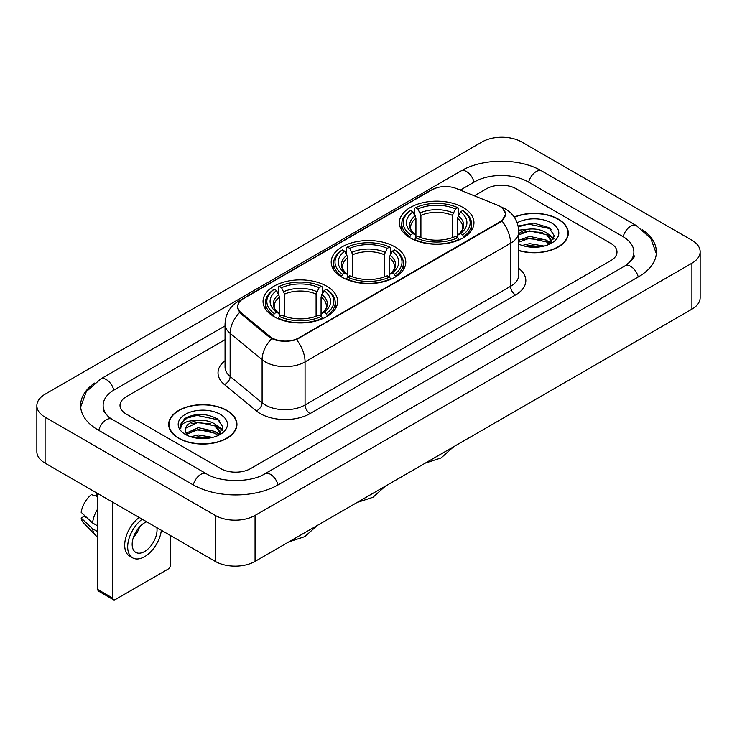 <?xml version="1.0" encoding="UTF-8"?>
<svg xmlns="http://www.w3.org/2000/svg" width="737" height="737" viewBox="0 0 737 737"><rect width="100%" height="100%" fill="white"/><g stroke="black" fill="none" stroke-linecap="round" stroke-linejoin="round"><path stroke-width="1.11" d="M394.866 246.84A37.292 21.53 0 0 0 354.23 242.169A37.292 21.53 0 0 0 331.208 262.068A37.292 21.53 0 0 0 342.134 277.287A37.292 21.53 0 0 0 382.77 281.958A37.292 21.53 0 0 0 405.792 262.068A37.292 21.53 0 0 0 394.866 246.84M326.703 286.196A37.292 21.53 0 0 0 286.067 281.525A37.292 21.53 0 0 0 263.045 301.415A37.292 21.53 0 0 0 273.961 316.643A37.292 21.53 0 0 0 314.607 321.314A37.292 21.53 0 0 0 337.629 301.415A37.292 21.53 0 0 0 326.703 286.196M463.039 207.484A37.292 21.53 0 0 0 422.393 202.813A37.292 21.53 0 0 0 399.371 222.712A37.292 21.53 0 0 0 410.297 237.931A37.292 21.53 0 0 0 450.933 242.602A37.292 21.53 0 0 0 473.955 222.712A37.292 21.53 0 0 0 463.039 207.484M499.852 206.332A18.996 10.972 0 0 0 497.318 205.107L456.35 188.543A18.996 10.972 0 0 0 432.011 189.778L243.293 298.734A18.996 10.972 0 0 0 237.729 306.491A18.996 10.972 0 0 0 241.156 312.783L269.843 336.431A18.996 10.972 0 0 0 298.844 337.896L499.852 221.846A18.996 10.972 0 0 0 505.416 214.089A18.996 10.972 0 0 0 499.852 206.332M518.793 250.635A34.123 19.706 0 0 0 568.31 233.049A34.123 19.706 0 0 0 558.314 219.119A34.123 19.706 0 0 0 514.223 217.074M226.95 410.435A34.123 19.706 0 0 0 189.759 406.161A34.123 19.706 0 0 0 168.69 424.365A34.123 19.706 0 0 0 178.686 438.294A34.123 19.706 0 0 0 215.877 442.568A34.123 19.706 0 0 0 236.945 424.365A34.123 19.706 0 0 0 226.95 410.435M169.04 426.143A34.123 19.706 0 0 0 168.92 426.659M502.698 208.433L505.665 213.979L501.943 220.934L500.101 222.27L296.458 339.573C288.922 341.839 281.396 341.839 273.869 339.573L269.595 337.408L240.907 313.759L239.636 312.46L237.48 306.988L238.447 303.487M220.732 468.603A21.106 12.188 0 0 0 250.58 468.603L610.807 260.631A21.106 12.188 0 0 0 616.989 252.008A21.106 12.188 0 0 0 610.807 243.394L516.269 188.81A21.106 12.188 0 0 0 486.42 188.81L474.306 195.802L486.42 188.81A21.106 12.188 0 0 1 516.269 188.81L610.807 243.394A21.106 12.188 0 0 1 616.989 252.008A21.106 12.188 0 0 1 610.807 260.631L250.58 468.603A21.106 12.188 0 0 1 220.732 468.603L126.193 414.019L220.732 468.603M225.052 339.711L126.193 396.792A21.106 12.188 0 0 0 120.011 405.405A21.106 12.188 0 0 0 126.193 414.019A21.106 12.188 0 0 1 120.011 405.405A21.106 12.188 0 0 1 126.193 396.792L225.052 339.711M236.706 426.659A34.123 19.706 0 0 0 236.595 426.143M568.08 235.352A34.123 19.706 0 0 0 567.96 234.827M518.793 250.405A33.773 19.503 0 0 0 567.96 233.049A33.773 19.503 0 0 0 558.066 219.267A33.773 19.503 0 0 0 514.352 217.268M522.174 245.467L529.627 243.643L544.09 246.066M525.094 246.269L529.627 245.467L541.059 246.702M518.793 240.29L529.627 236.347L546.624 240.188L550.244 243.643M518.793 242.114L529.627 238.171L546.624 242.012L549.295 244.279M518.747 230.184L528.65 229.152A17.587 10.152 0 0 0 518.793 233.878M528.65 229.152C535.403 228.452 541.391 229.695 546.624 232.892L551.773 240.999L551.654 242.335M518.793 234.817L529.627 230.874L546.624 234.716L551.718 241.911M518.793 243.79L519.548 244.491M518.793 244.15A24.625 14.215 0 0 0 551.598 243.109A24.625 14.215 0 0 0 551.598 222.998A24.625 14.215 0 0 0 517.181 222.767M549.59 244.14L554.325 235.812L548.927 227.622L533.699 223.081L518.148 226.038M518.314 226.821L528.383 224.076L550.042 228.636L551.101 229.364M522.938 232.376L528.383 231.372L542.303 232.542M549.857 235.812L553.763 239.092M522.938 239.672L528.383 238.668L542.303 239.838M549.857 243.109L550.428 243.486M525.564 246.37L528.383 245.965L540.792 246.748M547.775 233.73L553.994 238.438M547.775 241.027L551.009 242.98M178.934 438.156A33.773 19.503 0 0 0 215.738 442.384A33.773 19.503 0 0 0 236.595 424.365A33.773 19.503 0 0 0 226.701 410.573A33.773 19.503 0 0 0 189.888 406.345A33.773 19.503 0 0 0 169.04 424.365A33.773 19.503 0 0 0 178.934 438.156M190.809 436.774L198.262 434.959L212.726 437.382M193.72 437.575L198.262 436.783L209.695 438.018M186.065 433.209L198.262 427.663L215.259 431.504L218.871 434.959M186.673 434.204L198.262 429.487L215.259 433.328L217.931 435.595M218.226 435.456L222.961 427.128L217.562 418.938C205.982 412.96 194.946 412.895 184.443 418.736L180.39 426.161L180.777 428.547C180.998 423.195 186.507 420.505 197.286 420.468A17.587 10.152 0 0 0 185.227 430.113A17.587 10.152 0 0 0 186.083 433.236L188.184 435.797M197.286 420.468C204.029 419.758 210.027 421.011 215.259 424.208L220.409 432.315L220.28 433.651M185.227 430.307L185.825 428.151L198.262 422.19L215.259 426.032L220.354 433.218M220.234 414.314A24.625 14.215 0 0 0 185.402 414.314A24.625 14.215 0 0 0 185.402 434.415A24.625 14.215 0 0 0 220.234 434.415A24.625 14.215 0 0 0 220.234 414.314M180.39 426.327L181.155 423.324L186.958 418.128L197.009 415.382L218.677 419.952L219.727 420.68M191.574 423.692L197.009 422.679L210.939 423.858M218.484 427.128L222.399 430.399M191.574 430.988L197.009 429.975L210.939 431.154M218.484 434.425L219.064 434.802M194.19 437.686L197.009 437.271L209.428 438.064M216.411 425.046L222.62 429.754M216.411 432.343L219.635 434.296M409.625 237.535L410.62 234.873A33.497 19.337 0 0 1 410.62 210.552L412.923 211.878A30.254 17.467 0 0 0 412.923 233.537L415.198 234.836L415.935 237.554M415.935 236.439L415.935 218.253L412.923 211.878M414.599 214.762L414.599 208.249L415.604 207.677A33.497 19.337 0 0 1 457.732 207.677L455.429 209.004A30.254 17.467 0 0 0 417.907 209.004L420.91 215.379L420.91 237.627M452.417 237.627L452.417 215.379L455.429 209.004M414.599 239.47A34.897 20.148 0 0 0 458.727 239.47L457.732 237.747A33.497 19.337 0 0 1 415.604 237.747L414.599 240.069M458.727 240.069L458.727 239.47M410.62 210.552L409.625 211.123A34.897 20.148 0 0 0 401.766 223.855A34.897 20.148 0 0 0 409.625 236.595M457.732 207.677L458.727 208.249L458.727 214.762M415.604 237.747L417.907 236.411A30.254 17.467 0 0 0 455.429 236.411L457.732 237.747M412.923 233.537L410.62 234.873M417.907 209.004L415.604 207.677M415.198 215.794A27.066 15.624 0 0 0 415.198 234.836L415.327 234.919C411.486 231.197 409.919 228.673 410.629 227.346A26.035 15.035 0 0 1 415.935 218.253M463.702 236.595A34.897 20.148 0 0 0 471.56 223.855A34.897 20.148 0 0 0 463.702 211.123L462.707 210.552A33.497 19.337 0 0 1 462.707 234.873L463.702 237.535M462.707 234.873L460.404 233.537A30.254 17.467 0 0 0 460.404 211.878L462.707 210.552M460.404 211.878L457.391 218.253L457.391 236.439L458.128 234.836L460.404 233.537M457.391 218.253A26.035 15.035 0 0 1 462.698 227.346C463.407 228.682 461.841 231.206 457.999 234.919L458.128 234.836A27.066 15.624 0 0 0 458.128 215.794M457.391 237.554L457.391 236.439M341.461 276.891L342.456 274.228A33.497 19.337 0 0 1 342.456 249.898L344.759 251.234A30.254 17.467 0 0 0 344.759 272.893L347.035 274.192L347.772 276.9M347.772 275.795L347.772 257.609L344.759 251.234M346.436 254.118L346.436 247.604L347.431 247.033A33.497 19.337 0 0 1 389.569 247.033L387.266 248.36A30.254 17.467 0 0 0 349.734 248.36L352.747 254.735L352.747 276.974M384.253 276.974L384.253 254.735L387.266 248.36M346.436 278.826A34.897 20.148 0 0 0 390.564 278.826L389.569 277.094A33.497 19.337 0 0 1 347.431 277.094L346.436 279.424M390.564 279.424L390.564 278.826M342.456 249.898L341.461 250.469A34.897 20.148 0 0 0 333.603 263.21A34.897 20.148 0 0 0 341.461 275.951M389.569 247.033L390.564 247.604L390.564 254.118M347.431 277.094L349.734 275.767A30.254 17.467 0 0 0 387.266 275.767L389.569 277.094M344.759 272.893L342.456 274.228M349.734 248.36L347.431 247.033M347.035 255.149A27.066 15.624 0 0 0 347.035 274.192L347.164 274.275C343.322 270.553 341.756 268.028 342.465 266.702A26.035 15.035 0 0 1 347.772 257.609M395.539 275.951A34.897 20.148 0 0 0 403.397 263.21A34.897 20.148 0 0 0 395.539 250.469L394.544 249.898A33.497 19.337 0 0 1 394.544 274.228L395.539 276.891M394.544 274.228L392.241 272.893A30.254 17.467 0 0 0 392.241 251.234L394.544 249.898M392.241 251.234L389.228 257.609L389.228 275.795L389.965 274.192L392.241 272.893M389.228 257.609A26.035 15.035 0 0 1 394.535 266.702C395.244 268.038 393.678 270.562 389.836 274.275L389.965 274.192A27.066 15.624 0 0 0 389.965 255.149M389.228 276.9L389.228 275.795M273.298 316.247L274.293 313.575A33.497 19.337 0 0 1 274.293 289.254L276.596 290.59A30.254 17.467 0 0 0 276.596 312.248L278.872 313.538L279.609 316.256M279.609 315.15L279.609 296.956L276.596 290.59M278.273 293.464L278.273 286.951L279.268 286.38A33.497 19.337 0 0 1 321.396 286.38L319.093 287.716A30.254 17.467 0 0 0 281.571 287.716L284.583 294.091L284.583 316.33M316.09 316.33L316.09 294.091L319.093 287.716M278.273 318.181A34.897 20.148 0 0 0 322.401 318.181L321.396 316.449A33.497 19.337 0 0 1 279.268 316.449L278.273 318.771M322.401 318.771L322.401 318.181M274.293 289.254L273.298 289.825A34.897 20.148 0 0 0 265.44 302.566A34.897 20.148 0 0 0 273.298 315.307M321.396 286.38L322.401 286.951L322.401 293.464M279.268 316.449L281.571 315.123A30.254 17.467 0 0 0 319.093 315.123L321.396 316.449M276.596 312.248L274.293 313.575M281.571 287.716L279.268 286.38M278.872 294.505A27.066 15.624 0 0 0 278.872 313.538L279.001 313.63C275.159 309.909 273.593 307.384 274.302 306.058A26.035 15.035 0 0 1 279.609 296.956M327.375 315.307A34.897 20.148 0 0 0 335.234 302.566A34.897 20.148 0 0 0 327.375 289.825L326.38 289.254A33.497 19.337 0 0 1 326.38 313.575L327.375 316.247M326.38 313.575L324.077 312.248A30.254 17.467 0 0 0 324.077 290.59L326.38 289.254M324.077 290.59L321.065 296.956L321.065 315.15L321.802 313.538L324.077 312.248M321.065 296.956A26.035 15.035 0 0 1 326.371 306.058C327.081 307.393 325.514 309.918 321.673 313.63L321.802 313.538A27.066 15.624 0 0 0 321.802 294.505M321.065 316.256L321.065 315.15M112.761 598.158A3.519 2.027 120 0 0 113.489 599.771L98.565 591.148A3.519 2.027 -60 0 1 97.837 589.536L112.761 598.158L112.761 502.21M97.837 493.597L97.837 589.536M113.489 599.771A3.519 2.027 120 0 0 115.248 599.596L167.99 569.148A3.519 2.027 120 0 0 170.477 564.837L170.477 535.532M146.663 521.787A17.587 10.152 120 0 0 144.599 522.782A17.587 10.152 120 0 0 133.111 538.286A17.587 10.152 120 0 0 135.811 552.382A17.587 10.152 120 0 0 144.599 551.506A17.587 10.152 120 0 0 156.87 527.674M133.24 537.872A17.587 10.152 120 0 0 139.551 526.937M96.344 492.731L96.344 495.282L97.837 496.139M139.201 517.475A23.925 13.81 120 0 0 125.566 538.526A23.925 13.81 120 0 0 129.657 556.14L132.642 557.863A23.925 13.81 120 0 0 144.599 556.675A23.925 13.81 120 0 0 161.348 530.262M142.186 519.207A23.925 13.81 120 0 0 128.551 540.249A23.925 13.81 120 0 0 132.642 557.863M97.837 508.65A23.215 13.404 120 0 0 92.549 522.957L81.162 512.298A18.296 10.567 120 0 1 91.37 494.619L97.837 496.581M97.837 526.006L92.549 522.957M87.316 518.065L84.221 516.278L81.162 518.047L92.549 528.705L97.837 531.755M92.549 528.705A23.215 13.404 120 0 0 95.414 535.191A23.215 13.404 120 0 0 97.173 536.573L97.837 536.951M81.162 518.047A18.296 10.567 120 0 0 83.318 522.597L95.414 535.191M626.855 264.712A37.992 21.935 0 0 0 633.875 252.008A37.992 21.935 0 0 0 622.747 236.494L528.217 181.919A37.992 21.935 0 0 0 474.481 181.919L460.266 190.128M225.052 325.929L114.253 389.891A37.992 21.935 0 0 0 103.125 405.405A37.992 21.935 0 0 0 110.145 418.109M215.259 515.421A28.144 16.251 0 0 0 255.057 515.421L691.905 263.21A28.144 16.251 0 0 0 700.15 251.722A28.144 16.251 0 0 0 691.905 240.234L521.741 141.992A28.144 16.251 0 0 0 481.943 141.992L45.095 394.203A28.144 16.251 0 0 0 36.85 405.691A28.144 16.251 0 0 0 45.095 417.179L215.259 515.421L215.259 561.391A28.144 16.251 0 0 0 255.057 561.391L691.905 309.172A28.144 16.251 0 0 0 700.15 297.684L700.15 251.722M36.85 405.691L36.85 451.652A28.144 16.251 0 0 0 45.095 463.149L215.259 561.391M94.603 383.065A60.517 34.934 0 0 0 80.609 405.405A60.517 34.934 0 0 0 98.334 430.113L192.864 484.688A60.517 34.934 0 0 0 278.448 484.688L638.666 276.716A60.517 34.934 0 0 0 656.391 252.008A60.517 34.934 0 0 0 642.397 229.668M241.156 312.783L241.156 313.962M269.843 336.431L269.843 337.61M298.844 337.896L298.844 338.467M499.852 221.846L499.852 222.408M518.793 268.406A35.183 20.314 180 0 1 515.522 294.957L310.037 413.595A7.038 4.063 60 0 1 305.063 404.972L510.548 286.334A28.144 16.251 0 0 0 518.793 274.846L518.793 231.759A28.144 16.251 180 0 1 510.548 243.247A24.625 14.215 -120 0 0 501.943 220.934M310.037 413.595A35.183 20.314 180 0 1 260.281 413.595A35.183 20.314 180 0 1 256.338 410.877L224.38 384.521A35.183 20.314 180 0 1 225.052 360.688M265.256 404.972A28.144 16.251 0 0 0 305.063 404.972L305.063 361.885A28.144 16.251 180 0 1 265.256 361.885A28.144 16.251 180 0 1 262.105 359.711L230.137 333.354A28.144 16.251 180 0 1 225.052 324.04L225.052 367.127A28.144 16.251 0 0 0 230.137 376.45L262.105 402.807A28.144 16.251 0 0 0 265.256 404.972M518.793 231.759C518.314 221.634 513.873 214.052 505.453 208.995L501.897 207.263A24.625 11.534 112 0 0 500.847 206.959M296.458 339.573A24.625 14.215 60 0 1 305.063 361.885L510.548 243.247L510.548 286.334A7.038 4.063 60 0 0 515.522 294.957M241.045 300.291A24.625 14.215 -120 0 0 238.392 301.276C229.972 306.334 225.522 313.916 225.052 324.04M238.392 301.276L430.196 190.542A24.625 14.215 60 0 1 432.057 189.75M239.636 312.46A24.625 16.472 129.5 0 0 230.137 333.354L230.137 376.45A7.038 4.708 -50.5 0 1 224.38 384.521M271.695 338.716A24.625 16.472 129.5 0 0 262.105 359.711L262.105 402.807A7.038 4.708 -50.5 0 1 256.338 410.877M452.417 215.379A26.035 15.035 0 0 0 420.91 215.379M453.154 212.919A27.066 15.624 0 0 0 420.173 212.919M384.253 254.735A26.035 15.035 0 0 0 352.747 254.735M384.99 252.275A27.066 15.624 0 0 0 352.01 252.275M316.09 294.091A26.035 15.035 0 0 0 284.583 294.091M316.827 291.631A27.066 15.624 0 0 0 283.846 291.631M278.024 484.928A11.258 6.504 -120 0 0 264.85 473.79C251.013 482.744 220.299 482.744 206.452 473.79L111.923 419.215L108.597 417.004L103.595 411.099L103.125 408.851M193.287 484.928A11.258 6.504 -60 0 1 200.823 474.352A11.258 6.504 -60 0 1 206.452 473.79M98.758 430.353A11.258 6.504 -60 0 1 106.294 419.768A11.258 6.504 -60 0 1 111.923 419.215M80.674 406.99L86.275 391.679L100.665 378.993A11.258 6.504 60 0 1 113.83 390.14M100.665 378.993L460.892 171.021A11.258 6.504 60 0 1 474.057 182.168M460.892 171.021C482.846 157.958 519.843 157.958 541.806 171.021A11.258 6.504 120 0 0 536.177 171.583A11.258 6.504 120 0 0 528.641 182.168M656.326 253.592L650.725 238.291L636.335 225.596A11.258 6.504 120 0 0 630.706 226.158A11.258 6.504 120 0 0 623.17 236.743M638.242 276.955A11.258 6.504 -120 0 0 625.077 265.817L264.85 473.79M255.057 561.391L255.057 515.421M45.095 463.149L45.095 417.179M691.905 309.172L691.905 263.21M237.729 306.491L237.729 308.821M505.416 214.089L505.416 215.766M430.196 190.542L436.626 187.815M501.897 207.263L500.368 206.646M567.96 235.877L567.96 233.049M551.773 242.206L551.773 240.999M236.595 427.184L236.595 424.365M220.409 433.513L220.409 432.315M169.04 427.184L169.04 424.365M453.587 446.769L441.113 457.926L425.212 463.149M401.766 230.294L401.766 223.855M471.56 230.294L471.56 223.855M385.423 486.125L372.95 497.282L357.049 502.505M333.603 269.65L333.603 263.21M403.397 269.65L403.397 263.21M317.26 525.472L304.786 536.637L288.886 541.861M265.44 309.006L265.44 302.566M335.234 309.006L335.234 302.566M633.875 255.453C635.441 256.596 632.512 260.05 625.077 265.817M541.806 171.021L636.335 225.596"/></g></svg>
